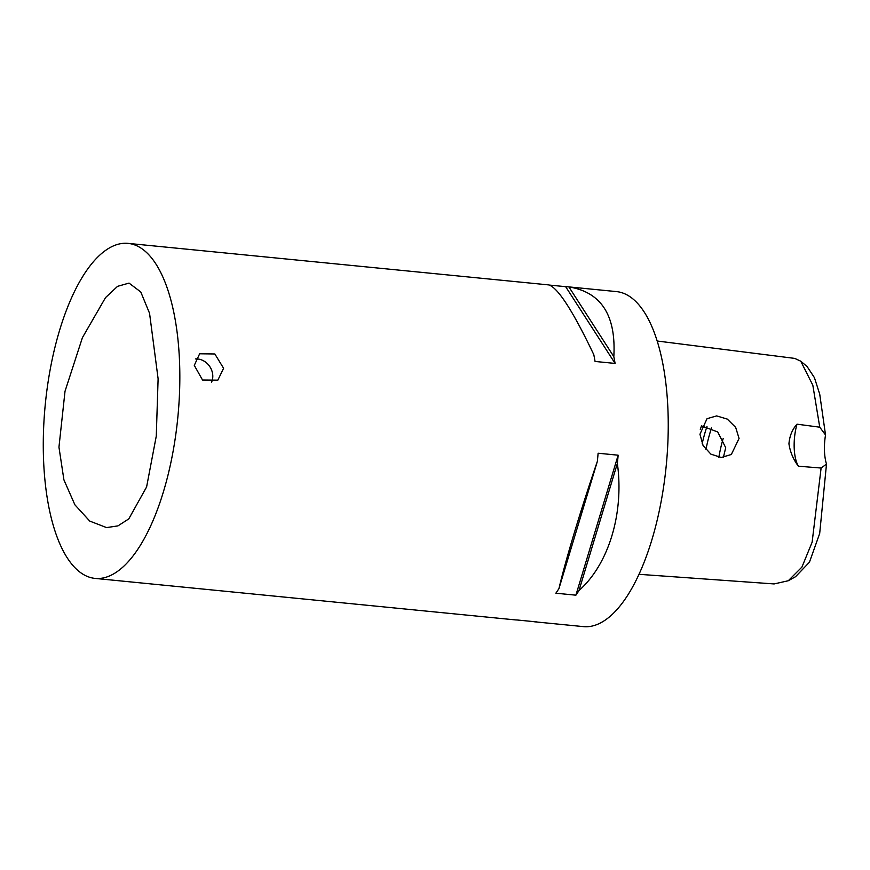 <?xml version="1.0" encoding="UTF-8"?>
<svg xmlns="http://www.w3.org/2000/svg" width="870" height="870" viewBox="0 0 870 870"><rect width="100%" height="100%" fill="white"/><g stroke="black" fill="none" stroke-linecap="round" stroke-linejoin="round"><path stroke-width="1.3" d="M158.112 378.787L156.274 436.12L146.606 486.95L128.793 518.89L117.928 525.893L106.564 527.59L89.73 521.076L74.885 504.796L63.923 479.881L58.953 447.158L65.022 391.25L82.432 337.614L105.542 297.583L117.57 286.339L129.021 283.098L140.766 291.95L149.553 313.287L158.112 378.787M638.95 574.309L774.126 583.933L788.274 580.747L801.944 567.055L812.123 542.217L821.106 468.038L798.399 466.2C793.309 459.458 790.156 451.998 788.938 443.82C789.601 435.935 792.287 429.388 797.007 424.179L819.757 427.192L812.83 385.236L800.759 361.191L794.712 358.396L657.231 341.018M819.757 427.192L825.532 434.978A32.059 12.68 -84.4 0 0 826.5 464.101L819.681 533.517L809.437 562.216L795.55 576.712L788.274 580.747M826.5 464.101L821.106 468.038M739.065 438.458L735.672 427.398L727.309 419.112L716.673 415.903L707.027 418.677L699.948 434.25L703.069 445.494L710.888 454.151L721.306 457.5L731.333 454.488L739.065 438.458M195.467 358.918A16.03 13.963 -124.6 0 1 212.791 375.731A16.03 13.963 -124.6 0 1 211.486 382.398M194.293 365.389L199.643 353.775L214.846 353.97L223.59 368.282L217.837 380.168L202.536 380.027L194.293 365.389M701.372 425.832L717.728 431.955L725.7 447.68L723.405 457.402M95.015 578.398A168.323 66.577 95.6 0 1 43.5 431.357A168.323 66.577 95.6 0 1 106.216 249.962A168.323 66.577 95.6 0 1 128.097 243.382A168.323 66.577 95.6 0 1 179.611 390.423A168.323 66.577 95.6 0 1 116.895 571.818A168.323 66.577 95.6 0 1 95.015 578.398L514.801 619.842A168.323 66.577 -84.4 0 0 517.041 619.973L537.073 621.952A168.323 66.577 95.6 0 1 534.822 621.822A168.323 66.577 95.6 0 1 533.821 621.702L533.299 621.571M534.822 621.822L583.422 626.617A168.323 66.577 -84.4 0 0 605.303 620.038A168.323 66.577 -84.4 0 0 668.019 438.643A168.323 66.577 -84.4 0 0 616.504 291.602L567.903 286.806A168.323 66.577 95.6 0 1 568.904 286.926C601.224 292.168 616.199 315.408 613.818 356.646A168.323 66.577 95.6 0 1 615.101 363.432L595.069 361.452A168.323 66.577 -84.4 0 0 593.797 354.666C573.036 311.145 558.061 287.905 548.883 284.947A168.323 66.577 -84.4 0 0 547.882 284.827L128.097 243.382M800.759 361.191L807.11 366.564L814.429 377.656L819.725 394.186L825.532 434.978M723.166 438.589A74.809 29.591 -84.4 0 0 718.848 457.283M558.953 588.588C565.641 559.867 581.04 508.852 597.342 461.426A168.323 66.577 -84.4 0 0 598.114 453.226L618.146 455.195A168.323 66.577 95.6 0 1 617.363 463.405C624.203 513.115 608.804 564.13 578.985 590.567A168.323 66.577 95.6 0 1 575.896 595.178L555.865 593.199A168.323 66.577 -84.4 0 0 558.953 588.588L597.342 461.426M549.405 285.077L565.663 286.676A168.323 66.577 95.6 0 1 567.903 286.806M797.007 424.179A32.059 12.68 -84.4 0 0 798.399 466.2M568.904 286.926L613.818 356.646M565.663 286.676L615.101 363.432M617.363 463.405L578.985 590.567M618.146 455.195L575.896 595.178M711.508 427.996A85.499 33.821 -84.4 0 0 705.918 449.681M706.973 426.441A85.499 33.821 -84.4 0 0 702.177 443.7M701.524 425.821A82.367 32.581 -84.4 0 0 700.307 429.443"/></g></svg>
